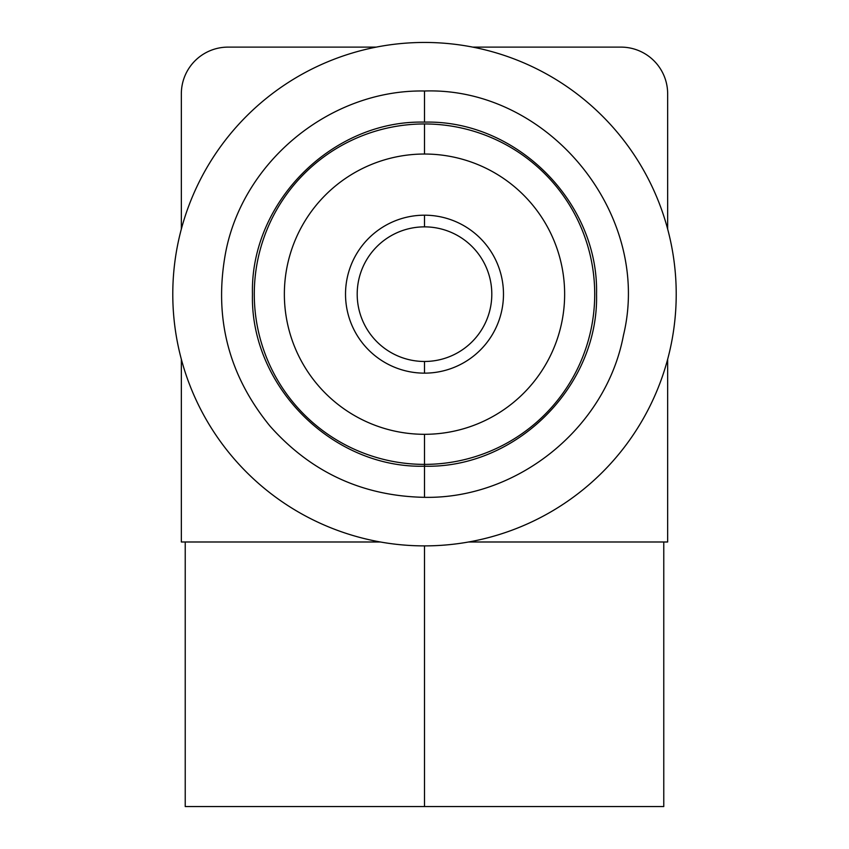 <?xml version="1.0" encoding="UTF-8"?>
<svg xmlns="http://www.w3.org/2000/svg" width="849" height="849" viewBox="0 0 849 849"><rect width="100%" height="100%" fill="white"/><g stroke="black" fill="none" stroke-linecap="round" stroke-linejoin="round"><path stroke-width="1.27" d="M620.969 47.12L472.755 47.12L620.969 47.12A46.684 46.684 0 0 1 667.654 93.804L667.654 229.081L667.654 93.804A46.684 46.684 0 0 0 620.969 47.12M376.245 47.12L228.031 47.12A46.684 46.684 0 0 0 181.346 93.804L181.346 229.081L181.346 93.804A46.684 46.684 0 0 1 228.031 47.12L376.245 47.12M667.654 541.991L468.584 541.991L667.654 541.991L667.654 359.254L667.654 541.991M380.416 541.991L181.346 541.991L380.416 541.991M181.346 359.254L181.346 541.991L181.346 359.254M610.091 806.55L185.231 806.55L185.231 541.991M424.5 545.886L424.5 806.55L424.5 545.886A251.718 251.718 0 0 1 172.782 294.168A251.718 251.718 0 0 1 424.5 42.45A251.718 251.718 0 0 0 172.782 294.168A251.718 251.718 0 0 0 424.5 545.886A251.718 251.718 0 0 0 676.218 294.168A251.718 251.718 0 0 0 424.5 42.45A251.718 251.718 0 0 1 676.218 294.168A251.718 251.718 0 0 1 424.5 545.886M663.769 541.991L663.769 806.55L424.5 806.55M424.5 154.03A140.138 140.138 0 0 0 284.362 294.168A140.138 140.138 0 0 0 424.5 434.306A140.138 140.138 0 0 0 564.638 294.168A140.138 140.138 0 0 0 424.5 154.03A140.138 140.138 0 0 0 284.362 294.168A140.138 140.138 0 0 0 424.5 434.306L424.5 464.382A170.214 170.214 0 0 1 254.286 294.168A170.214 170.214 0 0 1 424.5 123.954A170.214 170.214 0 0 0 254.286 294.168A170.214 170.214 0 0 0 424.5 464.382A170.214 170.214 0 0 0 594.714 294.168A170.214 170.214 0 0 0 424.5 123.954L424.5 154.03L424.5 123.954A170.214 170.214 0 0 1 594.714 294.168A170.214 170.214 0 0 1 424.5 464.382L424.5 434.306A140.138 140.138 0 0 0 564.638 294.168A140.138 140.138 0 0 0 424.5 154.03M424.5 215.19A78.978 78.978 0 0 1 503.478 294.168A78.978 78.978 0 0 1 424.5 373.146A78.978 78.978 0 0 1 345.522 294.168A78.978 78.978 0 0 1 424.5 215.19L424.5 226.863A67.304 67.304 0 0 0 357.196 294.168A67.304 67.304 0 0 0 424.5 361.472A67.304 67.304 0 0 0 491.804 294.168A67.304 67.304 0 0 0 424.5 226.863A67.304 67.304 0 0 1 491.804 294.168A67.304 67.304 0 0 1 424.5 361.472L424.5 373.146A78.978 78.978 0 0 0 503.478 294.168A78.978 78.978 0 0 0 424.5 215.19A78.978 78.978 0 0 0 345.522 294.168A78.978 78.978 0 0 0 424.5 373.146L424.5 361.472A67.304 67.304 0 0 1 357.196 294.168A67.304 67.304 0 0 1 424.5 226.863L424.5 215.19M424.5 91.002L424.5 122.129C332.575 119.762 250.094 202.242 252.461 294.168C250.094 386.093 332.575 468.574 424.5 466.207L424.5 497.334L424.5 466.207C332.575 468.574 250.094 386.093 252.461 294.168C250.094 202.242 332.575 119.762 424.5 122.129L424.5 91.002C330.834 89.283 242.867 160.896 225.558 252.97C213.683 317.537 228.508 375.247 270.014 426.113C311.116 472.394 362.608 496.134 424.5 497.334C518.166 499.053 606.133 427.44 623.442 335.366C652.722 214.691 548.624 86.81 424.5 91.002M424.5 464.382L424.5 466.207C516.425 468.574 598.906 386.093 596.539 294.168C598.906 202.242 516.425 119.762 424.5 122.129C516.425 119.762 598.906 202.242 596.539 294.168C598.906 386.093 516.425 468.574 424.5 466.207L424.5 464.382"/></g></svg>
